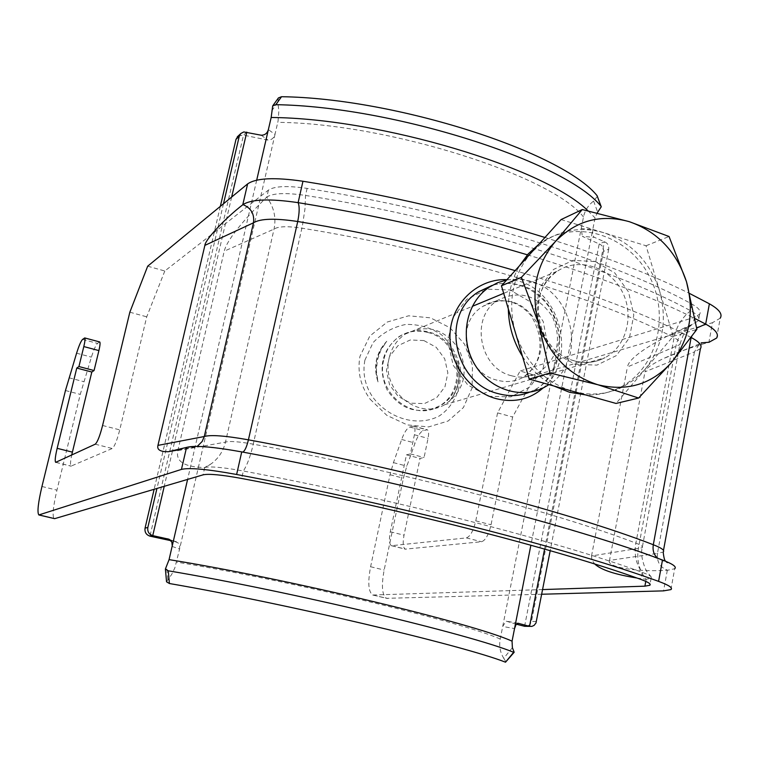 <?xml version="1.0" encoding="UTF-8"?>
<svg xmlns="http://www.w3.org/2000/svg" width="759" height="759" viewBox="0 0 759 759"><rect width="100%" height="100%" fill="white"/><g stroke="black" fill="none" stroke-linecap="round" stroke-linejoin="round"><path stroke-width="0.57" stroke-dasharray="3.79 2.85" d="M370.164 399.243L386.843 415.353L407.308 424.917L428.626 426.919L448.123 421.027L463.407 407.574L472.117 387.868L472.43 365.24L464.517 344.159L449.916 327.708L430.505 317.841L408.646 315.801L387.289 322.015L369.804 336.066L359.965 356.36C357.195 371.825 360.591 386.122 370.164 399.243M389.177 358.077C380.952 389.851 417.858 420.638 444.603 404.756C464.176 391.17 469.005 372.726 459.091 349.415C444.66 328.713 426.748 323.59 405.363 334.045C396.957 339.7 391.568 347.717 389.177 358.077M364.889 360.174L373.067 342.622C382.185 333.03 393.143 326.968 405.961 324.416C418.892 324.197 430.714 327.632 441.425 334.71C450.761 343.628 457.022 354.548 460.22 367.47C462.345 387.451 454.195 406.141 439.138 416.046C417.934 427.156 388.779 418.996 372.546 396.843C364.994 385.496 362.432 373.276 364.889 360.174M386.758 341.256L380.363 349.975L376.606 360.202L375.819 371.16L378.02 382.024L376.379 371.094L377.365 360.202L380.904 350.041L386.758 341.256C375.923 352.888 373.011 366.474 378.02 382.024M383.656 360.221C375.468 391.739 412.099 422.26 438.655 406.501C468.939 392.327 461.956 339.785 428.92 332.072C418.494 329.311 408.759 330.744 399.718 336.379C391.378 341.996 386.018 349.937 383.656 360.221M449.243 401.502C458.654 390.117 461.434 376.644 457.601 361.113C461.33 376.322 458.54 389.784 449.243 401.502C458.901 390.126 461.681 376.663 457.601 361.113M544.582 549.07L604.411 241.732L599.202 243.943C602.418 245.299 603.851 247.766 603.5 251.352L608.727 249.189C609.079 245.584 607.636 243.098 604.411 241.732L593.823 237.083L592.561 234.227L592.779 229.493L530.873 545.209M608.727 249.189L550.209 550.683M603.5 251.352L531.49 621.469L529.877 624.657L526.917 626.336M524.592 626.289L599.202 243.943L582.352 236.372L594.164 237.349M516.253 624.173L506.101 621.137L502.705 626.479L514.536 628.575M597.399 196.306L593.595 201.05C588.216 205.281 584.847 210.594 583.481 216.979L581.195 228.563L582.352 236.372M238.193 135.975L243.506 135.14L267.993 140.092C271.542 140.007 273.885 138.11 275.005 134.409L179.598 549.023L179.665 545.854L178.023 542.818L169.418 539.431M170.993 540.702L175.386 541.509M220.328 206.372L154.134 489.289M223.478 203.773L156.952 488.454M271.675 110.88L277.803 102.342L278.876 110.88L278.069 120.994L275.005 134.409L268.373 129.599M166.544 581.821L171.733 574.316L174.845 567.893L179.598 549.023L172.122 546.442M512.391 647.683L503.729 658.243C500.124 652.408 498.957 646.004 500.228 639.031L581.195 228.563L592.779 229.493L595.056 217.88L597.181 212.956M503.729 658.243L506.063 662.142M277.803 102.342L278.439 97.911M423.883 340.563L410.239 339.985L397.934 345.715L389.424 356.645L386.426 370.639L389.585 384.87L398.257 396.502L410.695 403.181L424.385 403.608L436.615 397.735L444.973 386.777L447.857 372.897L444.717 358.817L436.178 347.28L423.883 340.563M427.896 332.489C417.478 329.729 407.754 331.161 398.731 336.787C381.54 350.696 377.688 368.457 387.185 390.05C400.477 409.376 417.289 414.964 437.611 406.805C467.848 392.65 460.884 340.184 427.896 332.489M554.108 386.075C541.281 379.13 530.74 369.244 522.486 356.398M508.321 308.894C508.236 293.04 511.983 278.629 519.564 265.669M538.805 244.303L539.953 243.478C574.772 218.592 626.962 234.265 648.584 274.786C670.89 314.919 657.142 369.329 619.154 387.877C608.642 393.058 597.418 395.392 585.502 394.879M515.342 332.423C525.484 362.679 544.687 382.318 572.941 391.359C590.455 396.027 607.067 394.566 622.769 386.957L634.619 379.462L644.818 369.652C662.683 347.043 667.607 320.839 659.618 291.039C649.903 261.741 631.308 242.311 603.851 232.757C582.03 226.457 561.831 229.531 543.273 241.96L531.48 252.443C512.657 274.929 507.278 301.589 515.342 332.423M561.072 219.579L646.051 245.755L673.195 336.36L616.014 403.446M673.195 336.36L696.895 329.368M646.051 245.755L669.049 236.514M541.755 594.24L386.492 598.32C382.033 595.189 381.255 585.768 384.158 570.047L403.427 478.208L406.824 466.13L415.069 443.047C417.754 435.846 420.505 431.71 423.323 430.638L427.289 429.765C428.702 430.619 428.958 433.493 428.057 438.389L424.072 457.506L420.05 458.427L404.035 535.19C402.602 542.989 403.01 547.637 405.268 549.136L481.576 541.736C485.513 540.389 488.673 534.725 491.045 524.763L512.629 417.014L535.313 375.307L712.473 322.698L708.897 342.328C691.515 347.167 676.079 352.707 662.579 358.96C651.175 364.586 645.321 368.855 645.008 371.787L694.438 351.92L699.447 343.855L701.724 342.897L700.424 348.666L694.438 351.92L657.446 553.377L609.515 560.408L645.008 371.787M542.666 589.572L372.726 595.018C368.371 591.916 367.66 582.485 370.601 566.736L390.031 474.726L393.437 462.629L401.663 439.48C404.329 432.269 407.052 428.114 409.822 427.023L413.721 426.122C415.107 426.975 415.334 429.85 414.423 434.755L410.41 453.91L406.454 454.84L390.306 531.746C388.855 539.564 389.234 544.212 391.426 545.702L466.377 537.903C470.248 536.528 473.379 530.845 475.77 520.864L497.572 412.887L520.076 371.018L535.313 375.307M670.909 589.601L674.694 568.738L667.654 570.246C660.083 567.504 656.687 561.878 657.446 553.377L663.195 552.03L663.48 550.446M609.515 560.408C605.948 566.783 635.103 572.267 667.322 570.265L667.654 570.246M716.61 338.059L720.215 318.201L712.473 322.698M527.41 254.815C596.299 275.612 652.209 296.883 695.13 318.619M544.962 237.472C602.912 255.717 651.184 274.426 689.77 293.572M147.692 266.181L164.807 271.001L268.411 190.12C274.521 186.097 287.414 185.519 307.101 188.393C454.413 211.296 613.737 260.498 691.838 304.055C698.811 307.945 701.411 311.332 699.646 314.207L694.438 317.309L520.076 371.018M506.974 279.654C558.026 279.834 580.331 357.413 543.112 387.963M198.478 445.258L195.499 446.861L186.733 447.355M204.655 467.553L205.698 467.297C212.084 466.349 224.636 467.591 243.335 471.016C393.855 499.128 559.506 541.86 642.266 572.381C647.465 574.278 650.472 575.844 651.307 577.077L651.099 578.32L646.013 579.278C639.059 570.17 636.507 559.943 638.357 548.596L675.823 346.711C677.474 338.391 681.468 331.816 687.787 326.996L693.071 323.913L669.277 335.108C642.74 348.798 628.784 359.415 627.427 366.976L679.846 344.595C681.07 342.66 679.153 340.355 674.077 337.67C597.646 297.234 443.854 250.868 301.911 228.174C287.528 226.011 278.249 226.315 274.046 229.085L224.228 251.191C226.827 240.622 240.992 222.586 266.732 197.112C273.933 206.941 276.38 217.605 274.046 229.085L225.47 442.136C223.326 451.036 218.658 458.208 211.467 463.635L204.655 467.553C184.38 467.098 175.443 461.444 177.862 450.609L224.228 251.191M177.862 450.609L225.47 442.136C229.389 440.884 238.658 441.558 253.25 444.167C397.555 470.675 555.986 512.306 635.881 543.131C641.184 545.171 643.3 546.708 642.218 547.723L591.527 555.967L591.916 560.057L594.771 564.041M636.858 577.997L646.013 579.278M591.527 555.967L627.427 366.976M268.411 190.12L266.817 197.036C272.917 193.09 285.811 192.558 305.516 195.442C452.905 218.478 612.39 267.519 690.605 310.763C697.587 314.624 700.196 317.974 698.432 320.81L693.071 323.913M99.676 341.939L97.531 343.41C95.89 344.89 93.86 349.463 91.412 357.128L80.264 394.376L56.944 490.153C53.149 506.509 52.2 515.997 54.069 518.615M164.807 271.001L146.724 316.826L119.742 429.869C117.038 440.381 114.552 446.586 112.266 448.493L70.995 466.149C70.141 465.286 70.378 461.595 71.697 455.068M488.502 396.302L510.911 396.862L530.209 386.739L543.121 368.305L547.713 345.155L543.235 321.493L530.048 301.674L510.105 289.966L487.354 289.16L466.794 299.274L452.715 317.898L447.838 341.341L453.161 365.202L467.705 384.889L488.502 396.302M529.621 392.175L533.416 390.401C573.529 371.682 566.129 296.797 520.532 285.318C510.997 282.595 501.509 282.633 492.05 285.431C505.855 280.745 530.996 282.633 548.539 306.238C557.58 321.247 561.053 336.797 558.937 352.897C553.311 372.992 544.81 385.496 533.416 390.401L544.279 387.375M506.708 279.957L518.634 279.103L530.56 281.153C574.554 292.073 587.058 361.569 548.937 384.623M511.519 375.762C520.892 378.248 529.754 377.318 538.112 372.963C557.694 359.111 562.419 340.241 552.277 316.361C537.619 295.099 519.526 289.71 497.999 300.175C469.764 316.494 478.957 368.324 511.519 375.762M497.06 380.174C464.736 372.935 453.948 322.841 483.179 306.219L483.189 306.209C505.219 295.593 523.008 300.887 536.566 322.072C545.674 345.753 541.053 364.254 522.704 377.565L522.695 377.574C514.82 381.749 506.281 382.621 497.06 380.174M129.836 312.205L146.724 316.826M410.41 453.91L424.072 457.506M406.454 454.84L420.05 458.427M497.572 412.887L512.629 417.014M536.471 621.498L531.49 621.469M246.779 132.113L243.506 135.14L149.95 536.148M231.647 197.055L172.473 450.979M172.407 451.254L164.238 486.31M256.703 180.149L187.596 479.413M583.481 216.979C552.163 175.86 387.432 123.205 277.775 122.36M500.228 639.031C462.611 622.086 287.31 579.98 176.581 562.125M588.016 210.831L595.056 217.88M518.008 623.243L506.538 621.232M167.805 579.411L166.582 565.825M593.595 201.05L597.703 212.264M261.181 135.216L267.993 140.092M574.022 360.791C550.019 354.538 532.97 325.44 538.596 300.137C541.328 287.528 547.656 277.832 557.59 271.048C578.349 257.14 608.794 266.589 621.593 290.46C634.752 314.122 627.029 346.113 605.084 357.65C595.341 362.717 584.98 363.76 574.022 360.791M574.961 364.263L596.916 365.126L616.346 355.61L629.477 337.727L633.793 315.023L628.537 291.911L614.724 272.861L595.009 261.58L573.178 260.318L553.539 269.454L540.019 287.263L535.408 310.26L540.712 333.799L554.867 353.096L574.961 364.263M373.836 595.198L387.621 598.509M667.322 570.265L663.565 590.872M691.126 337.508C647.702 314.852 589.031 292.557 515.114 270.612M242.804 452.098L241.732 451.899M657.911 558.32L662.493 560.028M696.696 328.049L691.639 336.797M691.838 304.055L690.605 310.763C681.867 317.67 676.354 326.645 674.077 337.67L635.881 543.131C633.964 554.639 636.089 564.392 642.266 572.381L640.957 579.449M646.165 579.269L645.786 581.366M694.438 317.309L693.233 323.865M204.74 467.535L203.061 474.849M307.101 188.393L305.516 195.442L304.976 208.848L302.414 225.821L253.25 444.167C250.47 456.197 247.168 465.144 243.335 471.016L241.656 478.474M102.588 425.486L119.742 429.869M95.217 444.195L112.266 448.493M55.995 462.335L71.346 466.149M84.41 338.011L99.41 342.034M82.598 339.406L97.531 343.41M76.593 353.201L91.412 357.128M68.984 377.792L83.775 381.663M65.454 390.534L80.264 394.376M41.954 486.491L56.944 490.153M370.601 566.736L384.158 570.047M390.031 474.726L403.427 478.208M393.437 462.629L406.824 466.13M401.663 439.48L415.069 443.047M409.822 427.023L423.323 430.638M413.114 426.122L426.662 429.755M414.423 434.755L428.057 438.389M390.306 531.746L404.035 535.19M392.109 545.787L405.951 549.222M466.377 537.903L481.576 541.736M475.77 520.864L491.045 524.763M529.602 626.365L531.869 626.393M518.084 623.243L506.101 621.137M176.6 541.879L169.02 539.232M437.611 406.805L438.655 406.501M398.731 336.787L399.718 336.379M444.603 404.756L605.084 357.65C595.54 362.679 585.312 363.722 574.421 360.791C536.091 351.939 525.095 289.786 557.59 271.048L503.691 293.353M405.363 334.045L472.269 306.361M619.154 387.877L622.769 386.957M539.953 243.478L543.273 241.96M195.499 446.861L179.039 449.802M665.975 561.394L667.607 562.922L659.685 559.307C574.933 526.974 400.515 481.367 242.406 452.165C226.789 449.319 214.294 447.601 204.93 447.032L197.283 446.396M699.447 343.855L662.579 358.96M651.099 578.32L650.036 584.079M699.646 314.207L698.432 320.81M651.307 577.077L647.19 571.878C646.839 572.656 639.524 557.334 642.218 547.723L679.846 344.595C683.252 334.245 685.937 328.761 687.901 328.144L692.531 324.159M211.467 463.635L205.698 467.297M687.787 326.996L669.277 335.108M497.999 300.175L483.189 306.209C493.426 299.321 513.729 295.488 531.015 315.649C543.899 336.351 540.351 355.174 535.911 363.286C532.277 369.813 527.875 374.576 522.704 377.565L538.112 372.963M55.805 462.383L70.995 466.149M372.726 595.018L386.492 598.32M413.721 426.122L427.289 429.765M391.426 545.702L405.268 549.136"/><path stroke-width="1.14" d="M544.582 549.07L529.535 626.346L518.008 623.243M530.873 545.209L514.536 628.575L516.167 624.278L518.596 623.338M550.209 550.683L535.987 622.997L534.099 625.378L531.869 626.393L524.592 626.289L516.253 624.173M529.602 626.365L524.592 626.289M156.952 488.454L147.825 527.505C147.293 531.575 148.925 534.279 152.749 535.626L149.95 536.148L170.993 540.702M597.181 212.956L601.251 206.78L600.948 206.173C565.588 161.961 393.589 106.393 275.821 104.685L272.69 105.899L271.162 117.493L268.373 129.599C267.253 133.356 264.853 135.225 261.181 135.216L243.8 131.933L240.812 133.489L239.246 136.307L236.011 139.314L220.328 206.372M154.134 489.289L145.064 528.084L147.825 527.505M236.011 139.314L238.193 135.975M149.95 536.148C146.155 534.82 144.523 532.135 145.064 528.084M239.246 136.307L223.478 203.773M164.238 486.31L152.749 535.626L169.02 539.232L171.838 542.087L172.246 545.797L169.077 559.63L165.396 569.022L168.27 570.796L169.409 583.519L166.544 581.821L165.386 569.022M514.536 628.575L512.059 641.165L512.391 647.683L514.175 652.256L513.634 652.304C471.263 634.628 287.528 590.806 168.27 570.796M514.071 652.389L505.522 662.199C463.588 645.577 285.318 603.452 169.409 583.519M505.522 662.199L513.634 652.304M600.948 206.173L597.096 195.689C562.334 152.132 395.932 98.139 281.542 96.716L275.821 104.685M272.69 105.899L278.439 97.911L281.542 96.716M597.096 195.689L601.109 206.382M585.502 394.879L569.497 392.27L554.108 386.075M522.486 356.398C513.388 341.806 508.672 325.972 508.321 308.894M519.564 265.669L528.198 253.914L538.805 244.303M638.632 398.048L616.014 403.446L529.251 379.092L501.443 285.801L561.072 219.579L582.257 209.55L555.171 241.779L521.424 277.31L538.757 324.036C530.446 292.291 535.92 264.872 555.171 241.779C575.901 220.48 600.606 213.782 629.287 221.675C657.417 231.561 676.478 251.571 686.478 281.703C694.713 312.347 689.713 339.282 671.468 362.517C651.649 384.358 627.124 391.767 597.883 384.747C568.918 375.411 549.203 355.174 538.757 324.036L549.971 372.992L597.883 384.747L638.632 398.048L671.468 362.517L696.895 329.368L686.478 281.703L669.049 236.514L629.287 221.675L582.257 209.55M529.251 379.092L549.971 372.992M501.443 285.801L521.424 277.31M544.962 237.472C467.516 213.459 386.853 194.721 302.964 181.249C274.521 177.141 256.068 178.033 247.614 183.906L147.692 266.181L129.836 312.205L102.588 425.486C99.875 436.017 97.418 442.26 95.217 444.195L55.663 462.345C54.762 461.13 55.255 456.453 57.153 448.322L76.773 368.068L78.927 366.55L83.813 346.569C84.999 341.465 85.302 338.59 84.723 337.935L82.598 339.406C81.023 340.914 79.021 345.506 76.593 353.201L65.454 390.534L41.954 486.491C38.121 502.875 37.077 512.363 38.832 514.953L181.448 469.404C189.2 467.497 207.587 469.185 236.628 474.489C396.255 504.374 572.172 549.639 658.584 581.375C668.983 585.198 673.091 587.94 670.909 589.601L663.565 590.872L541.755 594.24M39.155 515.038L54.639 518.663L203.061 474.849C208.687 473.578 221.552 474.792 241.656 478.474C392.251 506.727 558.074 549.279 640.957 579.449C648.357 582.144 651.317 584.088 649.818 585.274L644.894 586.166L542.666 589.572M179.039 449.802L168.403 451.709L186.733 447.355C194.721 445.229 213.051 446.747 241.732 451.899C401.094 481.329 576.47 527.163 662.493 560.028C672.835 563.984 676.905 566.888 674.694 568.738M168.403 451.709C160.301 451.852 156.819 449.755 157.948 445.391L204.873 245.385C204.996 240.091 224.218 219.104 242.776 204.769L242.975 204.607C251.561 199.152 269.938 198.507 298.116 202.653C376.91 215.442 453.332 232.833 527.41 254.815M695.13 318.619L705.671 324.102C715.5 329.51 719.143 334.169 716.61 338.059L708.897 342.328M689.77 293.572L709.38 303.799C719.171 309.34 722.786 314.131 720.215 318.201M157.948 445.391L204.285 436.52L253.487 222.804L204.873 245.385M543.112 387.963C529.782 399.5 514.08 403.048 496.006 398.608C468.35 391.084 447.307 360.781 450.21 331.275C452.838 301.702 478.815 278.335 506.974 279.654M515.114 270.612C444.67 250.091 372.204 233.725 297.718 221.505L248.421 439.831C225.423 435.742 210.708 434.632 204.285 436.52L202.169 441.453L197.283 446.396M242.975 204.607C251.106 208.042 254.616 214.104 253.487 222.804C260.337 218.545 275.081 218.118 297.718 221.505C299.501 212.624 299.634 206.334 298.116 202.653L302.964 181.249M701.145 342.869L709.238 342.233M594.771 564.041C601.043 569.867 615.075 574.516 636.858 577.997M71.697 455.068L91.82 372.024L94.059 370.544L98.907 350.592C100.074 345.506 100.359 342.622 99.742 341.958L99.676 341.939M548.937 384.623L544.279 387.375C520.484 399.946 488.028 388.874 473.806 362.84C459.299 336.977 466.491 302.205 489.109 287.263L478.758 291.712L492.06 285.431L478.758 291.712C439.366 314.994 454.167 383.769 498.606 393.741C509.507 396.644 519.839 396.122 529.621 392.175M489.109 287.263L497.553 282.728L506.708 279.957M76.773 368.068L91.82 372.024M78.927 366.55L94.059 370.544M246.779 132.113L231.647 197.055M268.373 129.599L256.703 180.149M187.596 479.413L172.122 546.442M169.077 559.63C286.494 578.491 473.227 623.395 512.059 641.165M271.162 117.493C380.316 118.262 545.332 168.242 588.016 210.831M169.418 539.431L167.739 538.843M39.364 515L54.639 518.663M662.493 560.028L658.584 581.375M186.543 447.421L181.448 469.404M247.614 183.906L242.776 204.769M241.732 451.899L236.628 474.489M709.38 303.799L705.671 324.102L696.696 328.049M242.804 452.098C244.844 450.96 246.722 446.871 248.421 439.831C401.577 467.914 569.876 512.259 653.309 544.744L691.126 337.508M657.911 558.32C653.964 555.218 652.436 550.692 653.309 544.744C661.658 547.998 664.95 550.427 663.195 552.03C663.831 558.093 664.761 561.214 665.975 561.394M663.48 550.446L700.424 348.666C702.426 345.611 699.428 341.948 691.449 337.679L691.639 336.797M645.786 581.366L644.894 586.166M57.153 448.322L72.371 452.127M83.813 346.569L98.907 350.592M237.244 136.867L240.48 133.85M472.269 306.361L503.691 293.353M650.036 584.079L649.818 585.274M84.723 337.935L99.742 341.958"/></g></svg>
